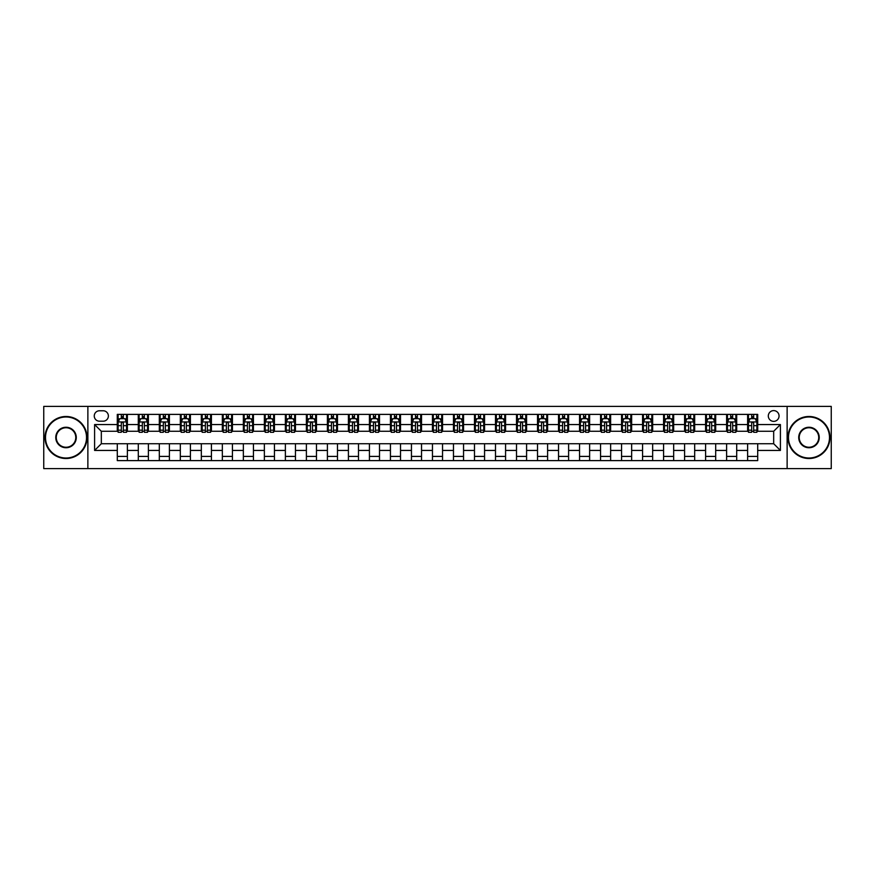 <?xml version="1.0" encoding="UTF-8"?>
<svg xmlns="http://www.w3.org/2000/svg" width="875" height="875" viewBox="0 0 875 875"><rect width="100%" height="100%" fill="white"/><g stroke="black" fill="none" stroke-linecap="round" stroke-linejoin="round"><path stroke-width="1.31" d="M773.675 410.605A5.381 5.381 0 0 0 768.305 415.986A5.381 5.381 0 0 0 773.675 421.367A5.381 5.381 0 0 0 779.056 415.986A5.381 5.381 0 0 0 773.675 410.605M787.128 468.595L831.25 468.595L831.25 406.405L787.128 406.405L787.128 468.595L87.872 468.595L87.872 406.405L43.75 406.405L43.75 468.595L87.872 468.595M99.477 421.192L103.173 421.192A5.206 5.206 0 0 0 108.38 415.986A5.206 5.206 0 0 0 103.173 410.769L99.477 410.769A5.206 5.206 0 0 0 94.259 415.986A5.206 5.206 0 0 0 99.477 421.192M787.128 406.405L87.872 406.405M117.294 450.439L94.598 450.439L94.598 424.561L117.294 424.561L117.294 431.277L101.325 431.277L101.325 443.723L117.294 443.723L117.294 460.611L757.706 460.611L757.706 443.723L773.675 443.723L773.675 431.277L757.706 431.277L757.706 424.561L780.402 424.561L780.402 450.439L757.706 450.439M757.706 424.561L757.706 414.389L117.294 414.389L117.294 424.561M747.622 414.389L747.622 431.277L748.464 431.277M751.658 431.277L753.681 431.277M756.875 431.277L757.706 431.277M747.622 431.277L735.864 431.277M726.611 414.389L726.611 431.277L727.453 431.277M730.647 431.277L732.67 431.277M726.611 431.277L714.853 431.277M705.6 414.389L705.6 431.277L706.442 431.277M709.636 431.277L711.659 431.277M705.6 431.277L693.831 431.277M684.589 414.389L684.589 431.277L685.431 431.277M688.625 431.277L690.648 431.277M684.589 431.277L672.82 431.277M663.578 414.389L663.578 431.277L664.42 431.277M667.614 431.277L669.627 431.277M663.578 431.277L651.809 431.277M642.567 414.389L642.567 431.277L643.409 431.277M646.603 431.277L648.616 431.277M642.567 431.277L630.798 431.277M621.556 414.389L621.556 431.277L622.398 431.277M625.592 431.277L627.605 431.277M621.556 431.277L609.788 431.277M600.545 414.389L600.545 431.277L601.388 431.277M604.581 431.277L606.594 431.277M600.545 431.277L588.777 431.277M579.534 414.389L579.534 431.277L580.377 431.277M583.57 431.277L585.583 431.277M579.534 431.277L567.766 431.277M558.523 414.389L558.523 431.277L559.366 431.277M562.559 431.277L564.572 431.277M558.523 431.277L546.755 431.277M537.513 414.389L537.513 431.277L538.355 431.277M541.548 431.277L543.561 431.277M537.513 431.277L525.744 431.277M516.502 414.389L516.502 431.277L517.344 431.277M520.538 431.277L522.55 431.277M516.502 431.277L504.733 431.277M495.491 414.389L495.491 431.277L496.333 431.277M499.527 431.277L501.539 431.277M495.491 431.277L483.722 431.277M474.48 414.389L474.48 431.277L475.322 431.277M478.516 431.277L480.528 431.277M474.48 431.277L462.711 431.277M453.469 414.389L453.469 431.277L454.311 431.277M457.505 431.277L459.517 431.277M453.469 431.277L441.7 431.277M432.458 414.389L432.458 431.277L433.3 431.277M436.494 431.277L438.506 431.277M432.458 431.277L420.689 431.277M411.447 414.389L411.447 431.277L412.289 431.277M415.483 431.277L417.495 431.277M411.447 431.277L399.678 431.277M390.436 414.389L390.436 431.277L391.278 431.277M394.472 431.277L396.484 431.277M390.436 431.277L378.667 431.277M369.425 414.389L369.425 431.277L370.267 431.277M373.461 431.277L375.473 431.277M369.425 431.277L357.656 431.277M348.414 414.389L348.414 431.277L349.256 431.277M352.45 431.277L354.462 431.277M348.414 431.277L336.645 431.277M327.403 414.389L327.403 431.277L328.245 431.277M331.439 431.277L333.452 431.277M327.403 431.277L315.634 431.277M306.392 414.389L306.392 431.277L307.234 431.277M310.428 431.277L312.441 431.277M306.392 431.277L294.623 431.277M285.381 414.389L285.381 431.277L286.223 431.277M289.417 431.277L291.43 431.277M285.381 431.277L273.613 431.277M264.37 414.389L264.37 431.277L265.212 431.277M268.406 431.277L270.419 431.277M264.37 431.277L252.602 431.277M243.359 414.389L243.359 431.277L244.202 431.277M247.395 431.277L249.408 431.277M243.359 431.277L231.591 431.277M222.348 414.389L222.348 431.277L223.191 431.277M226.384 431.277L228.397 431.277M222.348 431.277L210.58 431.277M201.338 414.389L201.338 431.277L202.18 431.277M205.373 431.277L207.386 431.277M201.338 431.277L189.569 431.277M180.327 414.389L180.327 431.277L181.169 431.277M184.352 431.277L186.375 431.277M180.327 431.277L168.558 431.277M159.316 414.389L159.316 431.277L160.147 431.277M163.341 431.277L165.364 431.277M159.316 431.277L147.547 431.277M138.305 414.389L138.305 431.277L139.136 431.277M142.33 431.277L144.353 431.277M138.305 431.277L126.536 431.277M117.294 431.277L118.125 431.277M121.319 431.277L123.342 431.277M117.294 443.723L127.378 443.723L127.378 460.611M757.706 443.723L127.378 443.723M127.378 414.389L127.378 431.277M117.294 418.589L118.125 418.589M121.319 418.589L123.342 418.589M126.536 418.589L127.378 418.589M117.294 456.411L127.378 456.411M138.305 443.723L138.305 460.611M148.389 414.389L148.389 431.277M138.305 418.589L139.136 418.589M142.33 418.589L144.353 418.589M147.547 418.589L148.389 418.589M148.389 443.723L148.389 460.611M138.305 456.411L148.389 456.411M159.316 443.723L159.316 460.611M169.4 443.723L169.4 460.611M159.316 456.411L169.4 456.411M169.4 414.389L169.4 431.277M159.316 418.589L160.147 418.589M163.341 418.589L165.364 418.589M168.558 418.589L169.4 418.589M180.327 443.723L180.327 460.611M190.411 443.723L190.411 460.611M180.327 456.411L190.411 456.411M190.411 414.389L190.411 431.277M180.327 418.589L181.169 418.589M184.352 418.589L186.375 418.589M189.569 418.589L190.411 418.589M201.338 443.723L201.338 460.611M211.422 443.723L211.422 460.611M201.338 456.411L211.422 456.411M211.422 414.389L211.422 431.277M201.338 418.589L202.18 418.589M205.373 418.589L207.386 418.589M210.58 418.589L211.422 418.589M222.348 443.723L222.348 460.611M232.433 443.723L232.433 460.611M222.348 456.411L232.433 456.411M232.433 414.389L232.433 431.277M222.348 418.589L223.191 418.589M226.384 418.589L228.397 418.589M231.591 418.589L232.433 418.589M243.359 443.723L243.359 460.611M253.444 443.723L253.444 460.611M243.359 456.411L253.444 456.411M253.444 414.389L253.444 431.277M243.359 418.589L244.202 418.589M247.395 418.589L249.408 418.589M252.602 418.589L253.444 418.589M264.37 443.723L264.37 460.611M274.455 443.723L274.455 460.611M264.37 456.411L274.455 456.411M274.455 414.389L274.455 431.277M264.37 418.589L265.212 418.589M268.406 418.589L270.419 418.589M273.613 418.589L274.455 418.589M285.381 443.723L285.381 460.611M295.466 443.723L295.466 460.611M285.381 456.411L295.466 456.411M295.466 414.389L295.466 431.277M285.381 418.589L286.223 418.589M289.417 418.589L291.43 418.589M294.623 418.589L295.466 418.589M306.392 443.723L306.392 460.611M316.477 443.723L316.477 460.611M306.392 456.411L316.477 456.411M316.477 414.389L316.477 431.277M306.392 418.589L307.234 418.589M310.428 418.589L312.441 418.589M315.634 418.589L316.477 418.589M327.403 443.723L327.403 460.611M337.488 443.723L337.488 460.611M327.403 456.411L337.488 456.411M337.488 414.389L337.488 431.277M327.403 418.589L328.245 418.589M331.439 418.589L333.452 418.589M336.645 418.589L337.488 418.589M348.414 443.723L348.414 460.611M358.498 443.723L358.498 460.611M348.414 456.411L358.498 456.411M358.498 414.389L358.498 431.277M348.414 418.589L349.256 418.589M352.45 418.589L354.462 418.589M357.656 418.589L358.498 418.589M369.425 443.723L369.425 460.611M379.509 443.723L379.509 460.611M369.425 456.411L379.509 456.411M379.509 414.389L379.509 431.277M369.425 418.589L370.267 418.589M373.461 418.589L375.473 418.589M378.667 418.589L379.509 418.589M390.436 443.723L390.436 460.611M400.52 443.723L400.52 460.611M390.436 456.411L400.52 456.411M400.52 414.389L400.52 431.277M390.436 418.589L391.278 418.589M394.472 418.589L396.484 418.589M399.678 418.589L400.52 418.589M411.447 443.723L411.447 460.611M421.531 443.723L421.531 460.611M411.447 456.411L421.531 456.411M421.531 414.389L421.531 431.277M411.447 418.589L412.289 418.589M415.483 418.589L417.495 418.589M420.689 418.589L421.531 418.589M432.458 443.723L432.458 460.611M442.542 443.723L442.542 460.611M432.458 456.411L442.542 456.411M442.542 414.389L442.542 431.277M432.458 418.589L433.3 418.589M436.494 418.589L438.506 418.589M441.7 418.589L442.542 418.589M453.469 443.723L453.469 460.611M463.553 443.723L463.553 460.611M453.469 456.411L463.553 456.411M463.553 414.389L463.553 431.277M453.469 418.589L454.311 418.589M457.505 418.589L459.517 418.589M462.711 418.589L463.553 418.589M474.48 443.723L474.48 460.611M484.564 443.723L484.564 460.611M474.48 456.411L484.564 456.411M484.564 414.389L484.564 431.277M474.48 418.589L475.322 418.589M478.516 418.589L480.528 418.589M483.722 418.589L484.564 418.589M495.491 443.723L495.491 460.611M505.575 443.723L505.575 460.611M495.491 456.411L505.575 456.411M505.575 414.389L505.575 431.277M495.491 418.589L496.333 418.589M499.527 418.589L501.539 418.589M504.733 418.589L505.575 418.589M516.502 443.723L516.502 460.611M526.586 443.723L526.586 460.611M516.502 456.411L526.586 456.411M526.586 414.389L526.586 431.277M516.502 418.589L517.344 418.589M520.538 418.589L522.55 418.589M525.744 418.589L526.586 418.589M537.513 443.723L537.513 460.611M547.597 443.723L547.597 460.611M537.513 456.411L547.597 456.411M547.597 414.389L547.597 431.277M537.513 418.589L538.355 418.589M541.548 418.589L543.561 418.589M546.755 418.589L547.597 418.589M558.523 443.723L558.523 460.611M568.608 443.723L568.608 460.611M558.523 456.411L568.608 456.411M568.608 414.389L568.608 431.277M558.523 418.589L559.366 418.589M562.559 418.589L564.572 418.589M567.766 418.589L568.608 418.589M579.534 443.723L579.534 460.611M589.619 443.723L589.619 460.611M579.534 456.411L589.619 456.411M589.619 414.389L589.619 431.277M579.534 418.589L580.377 418.589M583.57 418.589L585.583 418.589M588.777 418.589L589.619 418.589M600.545 443.723L600.545 460.611M610.63 443.723L610.63 460.611M600.545 456.411L610.63 456.411M610.63 414.389L610.63 431.277M600.545 418.589L601.388 418.589M604.581 418.589L606.594 418.589M609.788 418.589L610.63 418.589M621.556 443.723L621.556 460.611M631.641 443.723L631.641 460.611M621.556 456.411L631.641 456.411M631.641 414.389L631.641 431.277M621.556 418.589L622.398 418.589M625.592 418.589L627.605 418.589M630.798 418.589L631.641 418.589M642.567 443.723L642.567 460.611M652.652 443.723L652.652 460.611M642.567 456.411L652.652 456.411M652.652 414.389L652.652 431.277M642.567 418.589L643.409 418.589M646.603 418.589L648.616 418.589M651.809 418.589L652.652 418.589M663.578 443.723L663.578 460.611M673.662 443.723L673.662 460.611M663.578 456.411L673.662 456.411M673.662 414.389L673.662 431.277M663.578 418.589L664.42 418.589M667.614 418.589L669.627 418.589M672.82 418.589L673.662 418.589M684.589 443.723L684.589 460.611M694.673 443.723L694.673 460.611M684.589 456.411L694.673 456.411M694.673 414.389L694.673 431.277M684.589 418.589L685.431 418.589M688.625 418.589L690.648 418.589M693.831 418.589L694.673 418.589M705.6 443.723L705.6 460.611M715.684 443.723L715.684 460.611M705.6 456.411L715.684 456.411M715.684 414.389L715.684 431.277M705.6 418.589L706.442 418.589M709.636 418.589L711.659 418.589M714.853 418.589L715.684 418.589M726.611 443.723L726.611 460.611M736.695 443.723L736.695 460.611M726.611 456.411L736.695 456.411M736.695 414.389L736.695 431.277M726.611 418.589L727.453 418.589M730.647 418.589L732.67 418.589M735.864 418.589L736.695 418.589M747.622 443.723L747.622 460.611M747.622 456.411L757.706 456.411M747.622 418.589L748.464 418.589M751.658 418.589L753.681 418.589M756.875 418.589L757.706 418.589M101.325 431.277L94.598 424.561M101.325 443.723L94.598 450.439M780.402 424.561L773.675 431.277M780.402 450.439L773.675 443.723M123.342 416.577L121.319 416.577M126.536 430.183L123.342 430.183L123.342 432.294L126.536 432.294L126.536 422.034L124.852 418.677L119.809 418.677L118.125 422.034L118.125 432.294L121.319 432.294L121.319 430.183L118.125 430.183M118.125 422.034L118.125 414.389M126.536 422.034L126.536 414.389M121.319 418.677L121.319 414.389M123.342 414.389L123.342 418.677M123.342 430.183L123.342 423.292C122.664 422.002 121.997 422.002 121.319 423.292L121.319 430.183M144.353 416.577L142.33 416.577M147.547 430.183L144.353 430.183L144.353 432.294L147.547 432.294L147.547 422.034L145.863 418.677L140.82 418.677L139.136 422.034L139.136 432.294L142.33 432.294L142.33 430.183L139.136 430.183M139.136 422.034L139.136 414.389M147.547 422.034L147.547 414.389M142.33 418.677L142.33 414.389M144.353 414.389L144.353 418.677M144.353 430.183L144.353 423.292C143.675 422.002 143.008 422.002 142.33 423.292L142.33 430.183M165.364 416.577L163.341 416.577M168.558 430.183L165.364 430.183L165.364 432.294L168.558 432.294L168.558 422.034L166.873 418.677L161.831 418.677L160.147 422.034L160.147 432.294L163.341 432.294L163.341 430.183L160.147 430.183M160.147 422.034L160.147 414.389M168.558 422.034L168.558 414.389M163.341 418.677L163.341 414.389M165.364 414.389L165.364 418.677M165.364 430.183L165.364 423.292C164.697 422.002 164.019 422.002 163.341 423.292L163.341 430.183M186.375 416.577L184.352 416.577M189.569 430.183L186.375 430.183L186.375 432.294L189.569 432.294L189.569 422.034L187.884 418.677L182.842 418.677L181.169 422.034L181.169 432.294L184.352 432.294L184.352 430.183L181.169 430.183M181.169 422.034L181.169 414.389M189.569 422.034L189.569 414.389M184.352 418.677L184.352 414.389M186.375 414.389L186.375 418.677M186.375 430.183L186.375 423.292C185.708 422.002 185.03 422.002 184.352 423.292L184.352 430.183M207.386 416.577L205.373 416.577M210.58 430.183L207.386 430.183L207.386 432.294L210.58 432.294L210.58 422.034L208.895 418.677L203.853 418.677L202.18 422.034L202.18 432.294L205.373 432.294L205.373 430.183L202.18 430.183M202.18 422.034L202.18 414.389M210.58 422.034L210.58 414.389M205.373 418.677L205.373 414.389M207.386 414.389L207.386 418.677M207.386 430.183L207.386 423.292C206.719 422.002 206.041 422.002 205.373 423.292L205.373 430.183M66.019 416.992A20.508 20.508 0 0 0 45.511 437.5A20.508 20.508 0 0 0 66.019 458.008A20.508 20.508 0 0 0 86.527 437.5A20.508 20.508 0 0 0 66.019 416.992M66.019 458.511A21.011 21.011 0 0 1 45.008 437.5A21.011 21.011 0 0 1 66.019 416.489A21.011 21.011 0 0 1 87.03 437.5A21.011 21.011 0 0 1 66.019 458.511M66.019 427.252A10.248 10.248 0 0 1 76.278 437.5A10.248 10.248 0 0 1 66.019 447.748A10.248 10.248 0 0 1 55.77 437.5A10.248 10.248 0 0 1 66.019 427.252M66.019 447.245A9.745 9.745 0 0 0 75.775 437.5A9.745 9.745 0 0 0 66.019 427.755A9.745 9.745 0 0 0 56.273 437.5A9.745 9.745 0 0 0 66.019 447.245M808.981 416.992A20.508 20.508 0 0 0 788.473 437.5A20.508 20.508 0 0 0 808.981 458.008A20.508 20.508 0 0 0 829.489 437.5A20.508 20.508 0 0 0 808.981 416.992M808.981 458.511A21.011 21.011 0 0 1 787.97 437.5A21.011 21.011 0 0 1 808.981 416.489A21.011 21.011 0 0 1 829.992 437.5A21.011 21.011 0 0 1 808.981 458.511M808.981 427.252A10.248 10.248 0 0 1 819.23 437.5A10.248 10.248 0 0 1 808.981 447.748A10.248 10.248 0 0 1 798.722 437.5A10.248 10.248 0 0 1 808.981 427.252M808.981 447.245A9.745 9.745 0 0 0 818.727 437.5A9.745 9.745 0 0 0 808.981 427.755A9.745 9.745 0 0 0 799.225 437.5A9.745 9.745 0 0 0 808.981 447.245M228.397 416.577L226.384 416.577M231.591 430.183L228.397 430.183L228.397 432.294L231.591 432.294L231.591 422.034L229.906 418.677L224.864 418.677L223.191 422.034L223.191 432.294L226.384 432.294L226.384 430.183L223.191 430.183M223.191 422.034L223.191 414.389M231.591 422.034L231.591 414.389M226.384 418.677L226.384 414.389M228.397 414.389L228.397 418.677M228.397 430.183L228.397 423.292C227.73 422.002 227.052 422.002 226.384 423.292L226.384 430.183M249.408 416.577L247.395 416.577M252.602 430.183L249.408 430.183L249.408 432.294L252.602 432.294L252.602 422.034L250.917 418.677L245.875 418.677L244.202 422.034L244.202 432.294L247.395 432.294L247.395 430.183L244.202 430.183M244.202 422.034L244.202 414.389M252.602 422.034L252.602 414.389M247.395 418.677L247.395 414.389M249.408 414.389L249.408 418.677M249.408 430.183L249.408 423.292C248.741 422.002 248.062 422.002 247.395 423.292L247.395 430.183M270.419 416.577L268.406 416.577M273.613 430.183L270.419 430.183L270.419 432.294L273.613 432.294L273.613 422.034L271.928 418.677L266.886 418.677L265.212 422.034L265.212 432.294L268.406 432.294L268.406 430.183L265.212 430.183M265.212 422.034L265.212 414.389M273.613 422.034L273.613 414.389M268.406 418.677L268.406 414.389M270.419 414.389L270.419 418.677M270.419 430.183L270.419 423.292C269.752 422.002 269.073 422.002 268.406 423.292L268.406 430.183M291.43 416.577L289.417 416.577M294.623 430.183L291.43 430.183L291.43 432.294L294.623 432.294L294.623 422.034L292.939 418.677L287.897 418.677L286.223 422.034L286.223 432.294L289.417 432.294L289.417 430.183L286.223 430.183M286.223 422.034L286.223 414.389M294.623 422.034L294.623 414.389M289.417 418.677L289.417 414.389M291.43 414.389L291.43 418.677M291.43 430.183L291.43 423.292C290.762 422.002 290.084 422.002 289.417 423.292L289.417 430.183M312.441 416.577L310.428 416.577M315.634 430.183L312.441 430.183L312.441 432.294L315.634 432.294L315.634 422.034L313.95 418.677L308.908 418.677L307.234 422.034L307.234 432.294L310.428 432.294L310.428 430.183L307.234 430.183M307.234 422.034L307.234 414.389M315.634 422.034L315.634 414.389M310.428 418.677L310.428 414.389M312.441 414.389L312.441 418.677M312.441 430.183L312.441 423.292C311.773 422.002 311.095 422.002 310.428 423.292L310.428 430.183M333.452 416.577L331.439 416.577M336.645 430.183L333.452 430.183L333.452 432.294L336.645 432.294L336.645 422.034L334.961 418.677L329.919 418.677L328.245 422.034L328.245 432.294L331.439 432.294L331.439 430.183L328.245 430.183M328.245 422.034L328.245 414.389M336.645 422.034L336.645 414.389M331.439 418.677L331.439 414.389M333.452 414.389L333.452 418.677M333.452 430.183L333.452 423.292C332.784 422.002 332.106 422.002 331.439 423.292L331.439 430.183M354.462 416.577L352.45 416.577M357.656 430.183L354.462 430.183L354.462 432.294L357.656 432.294L357.656 422.034L355.972 418.677L350.93 418.677L349.256 422.034L349.256 432.294L352.45 432.294L352.45 430.183L349.256 430.183M349.256 422.034L349.256 414.389M357.656 422.034L357.656 414.389M352.45 418.677L352.45 414.389M354.462 414.389L354.462 418.677M354.462 430.183L354.462 423.292C353.795 422.002 353.117 422.002 352.45 423.292L352.45 430.183M375.473 416.577L373.461 416.577M378.667 430.183L375.473 430.183L375.473 432.294L378.667 432.294L378.667 422.034L376.983 418.677L371.941 418.677L370.267 422.034L370.267 432.294L373.461 432.294L373.461 430.183L370.267 430.183M370.267 422.034L370.267 414.389M378.667 422.034L378.667 414.389M373.461 418.677L373.461 414.389M375.473 414.389L375.473 418.677M375.473 430.183L375.473 423.292C374.806 422.002 374.128 422.002 373.461 423.292L373.461 430.183M396.484 416.577L394.472 416.577M399.678 430.183L396.484 430.183L396.484 432.294L399.678 432.294L399.678 422.034L397.994 418.677L392.952 418.677L391.278 422.034L391.278 432.294L394.472 432.294L394.472 430.183L391.278 430.183M391.278 422.034L391.278 414.389M399.678 422.034L399.678 414.389M394.472 418.677L394.472 414.389M396.484 414.389L396.484 418.677M396.484 430.183L396.484 423.292C395.817 422.002 395.139 422.002 394.472 423.292L394.472 430.183M417.495 416.577L415.483 416.577M420.689 430.183L417.495 430.183L417.495 432.294L420.689 432.294L420.689 422.034L419.005 418.677L413.963 418.677L412.289 422.034L412.289 432.294L415.483 432.294L415.483 430.183L412.289 430.183M412.289 422.034L412.289 414.389M420.689 422.034L420.689 414.389M415.483 418.677L415.483 414.389M417.495 414.389L417.495 418.677M417.495 430.183L417.495 423.292C416.828 422.002 416.15 422.002 415.483 423.292L415.483 430.183M438.506 416.577L436.494 416.577M441.7 430.183L438.506 430.183L438.506 432.294L441.7 432.294L441.7 422.034L440.027 418.677L434.973 418.677L433.3 422.034L433.3 432.294L436.494 432.294L436.494 430.183L433.3 430.183M433.3 422.034L433.3 414.389M441.7 422.034L441.7 414.389M436.494 418.677L436.494 414.389M438.506 414.389L438.506 418.677M438.506 430.183L438.506 423.292C437.839 422.002 437.161 422.002 436.494 423.292L436.494 430.183M459.517 416.577L457.505 416.577M462.711 430.183L459.517 430.183L459.517 432.294L462.711 432.294L462.711 422.034L461.037 418.677L455.995 418.677L454.311 422.034L454.311 432.294L457.505 432.294L457.505 430.183L454.311 430.183M454.311 422.034L454.311 414.389M462.711 422.034L462.711 414.389M457.505 418.677L457.505 414.389M459.517 414.389L459.517 418.677M459.517 430.183L459.517 423.292C458.85 422.002 458.172 422.002 457.505 423.292L457.505 430.183M480.528 416.577L478.516 416.577M483.722 430.183L480.528 430.183L480.528 432.294L483.722 432.294L483.722 422.034L482.048 418.677L477.006 418.677L475.322 422.034L475.322 432.294L478.516 432.294L478.516 430.183L475.322 430.183M475.322 422.034L475.322 414.389M483.722 422.034L483.722 414.389M478.516 418.677L478.516 414.389M480.528 414.389L480.528 418.677M480.528 430.183L480.528 423.292C479.861 422.002 479.183 422.002 478.516 423.292L478.516 430.183M501.539 416.577L499.527 416.577M504.733 430.183L501.539 430.183L501.539 432.294L504.733 432.294L504.733 422.034L503.059 418.677L498.017 418.677L496.333 422.034L496.333 432.294L499.527 432.294L499.527 430.183L496.333 430.183M496.333 422.034L496.333 414.389M504.733 422.034L504.733 414.389M499.527 418.677L499.527 414.389M501.539 414.389L501.539 418.677M501.539 430.183L501.539 423.292C500.872 422.002 500.194 422.002 499.527 423.292L499.527 430.183M522.55 416.577L520.538 416.577M525.744 430.183L522.55 430.183L522.55 432.294L525.744 432.294L525.744 422.034L524.07 418.677L519.028 418.677L517.344 422.034L517.344 432.294L520.538 432.294L520.538 430.183L517.344 430.183M517.344 422.034L517.344 414.389M525.744 422.034L525.744 414.389M520.538 418.677L520.538 414.389M522.55 414.389L522.55 418.677M522.55 430.183L522.55 423.292C521.883 422.002 521.205 422.002 520.538 423.292L520.538 430.183M543.561 416.577L541.548 416.577M546.755 430.183L543.561 430.183L543.561 432.294L546.755 432.294L546.755 422.034L545.081 418.677L540.039 418.677L538.355 422.034L538.355 432.294L541.548 432.294L541.548 430.183L538.355 430.183M538.355 422.034L538.355 414.389M546.755 422.034L546.755 414.389M541.548 418.677L541.548 414.389M543.561 414.389L543.561 418.677M543.561 430.183L543.561 423.292C542.894 422.002 542.216 422.002 541.548 423.292L541.548 430.183M564.572 416.577L562.559 416.577M567.766 430.183L564.572 430.183L564.572 432.294L567.766 432.294L567.766 422.034L566.092 418.677L561.05 418.677L559.366 422.034L559.366 432.294L562.559 432.294L562.559 430.183L559.366 430.183M559.366 422.034L559.366 414.389M567.766 422.034L567.766 414.389M562.559 418.677L562.559 414.389M564.572 414.389L564.572 418.677M564.572 430.183L564.572 423.292C563.905 422.002 563.227 422.002 562.559 423.292L562.559 430.183M585.583 416.577L583.57 416.577M588.777 430.183L585.583 430.183L585.583 432.294L588.777 432.294L588.777 422.034L587.103 418.677L582.061 418.677L580.377 422.034L580.377 432.294L583.57 432.294L583.57 430.183L580.377 430.183M580.377 422.034L580.377 414.389M588.777 422.034L588.777 414.389M583.57 418.677L583.57 414.389M585.583 414.389L585.583 418.677M585.583 430.183L585.583 423.292C584.916 422.002 584.248 422.002 583.57 423.292L583.57 430.183M606.594 416.577L604.581 416.577M609.788 430.183L606.594 430.183L606.594 432.294L609.788 432.294L609.788 422.034L608.114 418.677L603.072 418.677L601.388 422.034L601.388 432.294L604.581 432.294L604.581 430.183L601.388 430.183M601.388 422.034L601.388 414.389M609.788 422.034L609.788 414.389M604.581 418.677L604.581 414.389M606.594 414.389L606.594 418.677M606.594 430.183L606.594 423.292C605.927 422.002 605.259 422.002 604.581 423.292L604.581 430.183M627.605 416.577L625.592 416.577M630.798 430.183L627.605 430.183L627.605 432.294L630.798 432.294L630.798 422.034L629.125 418.677L624.083 418.677L622.398 422.034L622.398 432.294L625.592 432.294L625.592 430.183L622.398 430.183M622.398 422.034L622.398 414.389M630.798 422.034L630.798 414.389M625.592 418.677L625.592 414.389M627.605 414.389L627.605 418.677M627.605 430.183L627.605 423.292C626.938 422.002 626.27 422.002 625.592 423.292L625.592 430.183M648.616 416.577L646.603 416.577M651.809 430.183L648.616 430.183L648.616 432.294L651.809 432.294L651.809 422.034L650.136 418.677L645.094 418.677L643.409 422.034L643.409 432.294L646.603 432.294L646.603 430.183L643.409 430.183M643.409 422.034L643.409 414.389M651.809 422.034L651.809 414.389M646.603 418.677L646.603 414.389M648.616 414.389L648.616 418.677M648.616 430.183L648.616 423.292C647.948 422.002 647.281 422.002 646.603 423.292L646.603 430.183M669.627 416.577L667.614 416.577M672.82 430.183L669.627 430.183L669.627 432.294L672.82 432.294L672.82 422.034L671.147 418.677L666.105 418.677L664.42 422.034L664.42 432.294L667.614 432.294L667.614 430.183L664.42 430.183M664.42 422.034L664.42 414.389M672.82 422.034L672.82 414.389M667.614 418.677L667.614 414.389M669.627 414.389L669.627 418.677M669.627 430.183L669.627 423.292C668.959 422.002 668.292 422.002 667.614 423.292L667.614 430.183M690.648 416.577L688.625 416.577M693.831 430.183L690.648 430.183L690.648 432.294L693.831 432.294L693.831 422.034L692.158 418.677L687.116 418.677L685.431 422.034L685.431 432.294L688.625 432.294L688.625 430.183L685.431 430.183M685.431 422.034L685.431 414.389M693.831 422.034L693.831 414.389M688.625 418.677L688.625 414.389M690.648 414.389L690.648 418.677M690.648 430.183L690.648 423.292C689.97 422.002 689.303 422.002 688.625 423.292L688.625 430.183M711.659 416.577L709.636 416.577M714.853 430.183L711.659 430.183L711.659 432.294L714.853 432.294L714.853 422.034L713.169 418.677L708.127 418.677L706.442 422.034L706.442 432.294L709.636 432.294L709.636 430.183L706.442 430.183M706.442 422.034L706.442 414.389M714.853 422.034L714.853 414.389M709.636 418.677L709.636 414.389M711.659 414.389L711.659 418.677M711.659 430.183L711.659 423.292C710.981 422.002 710.314 422.002 709.636 423.292L709.636 430.183M732.67 416.577L730.647 416.577M735.864 430.183L732.67 430.183L732.67 432.294L735.864 432.294L735.864 422.034L734.18 418.677L729.137 418.677L727.453 422.034L727.453 432.294L730.647 432.294L730.647 430.183L727.453 430.183M727.453 422.034L727.453 414.389M735.864 422.034L735.864 414.389M730.647 418.677L730.647 414.389M732.67 414.389L732.67 418.677M732.67 430.183L732.67 423.292C731.992 422.002 731.325 422.002 730.647 423.292L730.647 430.183M753.681 416.577L751.658 416.577M756.875 430.183L753.681 430.183L753.681 432.294L756.875 432.294L756.875 422.034L755.191 418.677L750.148 418.677L748.464 422.034L748.464 432.294L751.658 432.294L751.658 430.183L748.464 430.183M748.464 422.034L748.464 414.389M756.875 422.034L756.875 414.389M751.658 418.677L751.658 414.389M753.681 414.389L753.681 418.677M753.681 430.183L753.681 423.292C753.003 422.002 752.336 422.002 751.658 423.292L751.658 430.183M138.305 450.439L127.378 450.439M138.305 424.561L127.378 424.561M159.316 424.561L148.389 424.561M159.316 450.439L148.389 450.439M180.327 424.561L169.4 424.561M180.327 450.439L169.4 450.439M201.338 424.561L190.411 424.561M201.338 450.439L190.411 450.439M222.348 424.561L211.422 424.561M222.348 450.439L211.422 450.439M243.359 424.561L232.433 424.561M243.359 450.439L232.433 450.439M264.37 424.561L253.444 424.561M264.37 450.439L253.444 450.439M285.381 424.561L274.455 424.561M285.381 450.439L274.455 450.439M306.392 424.561L295.466 424.561M306.392 450.439L295.466 450.439M327.403 424.561L316.477 424.561M327.403 450.439L316.477 450.439M348.414 424.561L337.488 424.561M348.414 450.439L337.488 450.439M369.425 424.561L358.498 424.561M369.425 450.439L358.498 450.439M390.436 424.561L379.509 424.561M390.436 450.439L379.509 450.439M411.447 424.561L400.52 424.561M411.447 450.439L400.52 450.439M432.458 424.561L421.531 424.561M432.458 450.439L421.531 450.439M453.469 424.561L442.542 424.561M453.469 450.439L442.542 450.439M474.48 424.561L463.553 424.561M474.48 450.439L463.553 450.439M495.491 424.561L484.564 424.561M495.491 450.439L484.564 450.439M516.502 424.561L505.575 424.561M516.502 450.439L505.575 450.439M537.513 424.561L526.586 424.561M537.513 450.439L526.586 450.439M558.523 424.561L547.597 424.561M558.523 450.439L547.597 450.439M579.534 424.561L568.608 424.561M579.534 450.439L568.608 450.439M600.545 424.561L589.619 424.561M600.545 450.439L589.619 450.439M621.556 424.561L610.63 424.561M621.556 450.439L610.63 450.439M642.567 424.561L631.641 424.561M642.567 450.439L631.641 450.439M663.578 424.561L652.652 424.561M663.578 450.439L652.652 450.439M684.589 424.561L673.662 424.561M684.589 450.439L673.662 450.439M705.6 424.561L694.673 424.561M705.6 450.439L694.673 450.439M726.611 424.561L715.684 424.561M726.611 450.439L715.684 450.439M747.622 424.561L736.695 424.561M747.622 450.439L736.695 450.439M126.492 421.947L118.169 421.947M118.125 418.873L119.711 418.873M124.95 418.873L126.536 418.873M121.319 425.677L118.125 425.677M126.536 425.677L123.342 425.677M123.342 417.637L121.319 417.637M147.503 421.947L139.18 421.947M139.136 418.873L140.722 418.873M145.961 418.873L147.547 418.873M142.33 425.677L139.136 425.677M147.547 425.677L144.353 425.677M144.353 417.637L142.33 417.637M168.514 421.947L160.191 421.947M160.147 418.873L161.733 418.873M166.972 418.873L168.558 418.873M163.341 425.677L160.147 425.677M168.558 425.677L165.364 425.677M165.364 417.637L163.341 417.637M189.525 421.947L181.202 421.947M181.169 418.873L182.744 418.873M187.983 418.873L189.569 418.873M184.352 425.677L181.169 425.677M189.569 425.677L186.375 425.677M186.375 417.637L184.352 417.637M210.536 421.947L202.213 421.947M202.18 418.873L203.755 418.873M208.994 418.873L210.58 418.873M205.373 425.677L202.18 425.677M210.58 425.677L207.386 425.677M207.386 417.637L205.373 417.637M231.547 421.947L223.223 421.947M223.191 418.873L224.766 418.873M230.005 418.873L231.591 418.873M226.384 425.677L223.191 425.677M231.591 425.677L228.397 425.677M228.397 417.637L226.384 417.637M252.558 421.947L244.234 421.947M244.202 418.873L245.777 418.873M251.027 418.873L252.602 418.873M247.395 425.677L244.202 425.677M252.602 425.677L249.408 425.677M249.408 417.637L247.395 417.637M273.569 421.947L265.245 421.947M265.212 418.873L266.787 418.873M272.038 418.873L273.613 418.873M268.406 425.677L265.212 425.677M273.613 425.677L270.419 425.677M270.419 417.637L268.406 417.637M294.58 421.947L286.256 421.947M286.223 418.873L287.798 418.873M293.048 418.873L294.623 418.873M289.417 425.677L286.223 425.677M294.623 425.677L291.43 425.677M291.43 417.637L289.417 417.637M315.591 421.947L307.267 421.947M307.234 418.873L308.809 418.873M314.059 418.873L315.634 418.873M310.428 425.677L307.234 425.677M315.634 425.677L312.441 425.677M312.441 417.637L310.428 417.637M336.602 421.947L328.289 421.947M328.245 418.873L329.82 418.873M335.07 418.873L336.645 418.873M331.439 425.677L328.245 425.677M336.645 425.677L333.452 425.677M333.452 417.637L331.439 417.637M357.612 421.947L349.3 421.947M349.256 418.873L350.831 418.873M356.081 418.873L357.656 418.873M352.45 425.677L349.256 425.677M357.656 425.677L354.462 425.677M354.462 417.637L352.45 417.637M378.623 421.947L370.311 421.947M370.267 418.873L371.842 418.873M377.092 418.873L378.667 418.873M373.461 425.677L370.267 425.677M378.667 425.677L375.473 425.677M375.473 417.637L373.461 417.637M399.634 421.947L391.322 421.947M391.278 418.873L392.853 418.873M398.103 418.873L399.678 418.873M394.472 425.677L391.278 425.677M399.678 425.677L396.484 425.677M396.484 417.637L394.472 417.637M420.645 421.947L412.333 421.947M412.289 418.873L413.864 418.873M419.114 418.873L420.689 418.873M415.483 425.677L412.289 425.677M420.689 425.677L417.495 425.677M417.495 417.637L415.483 417.637M441.656 421.947L433.344 421.947M433.3 418.873L434.875 418.873M440.125 418.873L441.7 418.873M436.494 425.677L433.3 425.677M441.7 425.677L438.506 425.677M438.506 417.637L436.494 417.637M462.667 421.947L454.355 421.947M454.311 418.873L455.886 418.873M461.136 418.873L462.711 418.873M457.505 425.677L454.311 425.677M462.711 425.677L459.517 425.677M459.517 417.637L457.505 417.637M483.678 421.947L475.366 421.947M475.322 418.873L476.897 418.873M482.147 418.873L483.722 418.873M478.516 425.677L475.322 425.677M483.722 425.677L480.528 425.677M480.528 417.637L478.516 417.637M504.689 421.947L496.377 421.947M496.333 418.873L497.908 418.873M503.158 418.873L504.733 418.873M499.527 425.677L496.333 425.677M504.733 425.677L501.539 425.677M501.539 417.637L499.527 417.637M525.7 421.947L517.388 421.947M517.344 418.873L518.919 418.873M524.169 418.873L525.744 418.873M520.538 425.677L517.344 425.677M525.744 425.677L522.55 425.677M522.55 417.637L520.538 417.637M546.711 421.947L538.398 421.947M538.355 418.873L539.93 418.873M545.18 418.873L546.755 418.873M541.548 425.677L538.355 425.677M546.755 425.677L543.561 425.677M543.561 417.637L541.548 417.637M567.733 421.947L559.409 421.947M559.366 418.873L560.941 418.873M566.191 418.873L567.766 418.873M562.559 425.677L559.366 425.677M567.766 425.677L564.572 425.677M564.572 417.637L562.559 417.637M588.744 421.947L580.42 421.947M580.377 418.873L581.952 418.873M587.202 418.873L588.777 418.873M583.57 425.677L580.377 425.677M588.777 425.677L585.583 425.677M585.583 417.637L583.57 417.637M609.755 421.947L601.431 421.947M601.388 418.873L602.962 418.873M608.213 418.873L609.788 418.873M604.581 425.677L601.388 425.677M609.788 425.677L606.594 425.677M606.594 417.637L604.581 417.637M630.766 421.947L622.442 421.947M622.398 418.873L623.973 418.873M629.223 418.873L630.798 418.873M625.592 425.677L622.398 425.677M630.798 425.677L627.605 425.677M627.605 417.637L625.592 417.637M651.777 421.947L643.453 421.947M643.409 418.873L644.995 418.873M650.234 418.873L651.809 418.873M646.603 425.677L643.409 425.677M651.809 425.677L648.616 425.677M648.616 417.637L646.603 417.637M672.788 421.947L664.464 421.947M664.42 418.873L666.006 418.873M671.245 418.873L672.82 418.873M667.614 425.677L664.42 425.677M672.82 425.677L669.627 425.677M669.627 417.637L667.614 417.637M693.798 421.947L685.475 421.947M685.431 418.873L687.017 418.873M692.256 418.873L693.831 418.873M688.625 425.677L685.431 425.677M693.831 425.677L690.648 425.677M690.648 417.637L688.625 417.637M714.809 421.947L706.486 421.947M706.442 418.873L708.028 418.873M713.267 418.873L714.853 418.873M709.636 425.677L706.442 425.677M714.853 425.677L711.659 425.677M711.659 417.637L709.636 417.637M735.82 421.947L727.497 421.947M727.453 418.873L729.039 418.873M734.278 418.873L735.864 418.873M730.647 425.677L727.453 425.677M735.864 425.677L732.67 425.677M732.67 417.637L730.647 417.637M756.831 421.947L748.508 421.947M748.464 418.873L750.05 418.873M755.289 418.873L756.875 418.873M751.658 425.677L748.464 425.677M756.875 425.677L753.681 425.677M753.681 417.637L751.658 417.637"/></g></svg>
